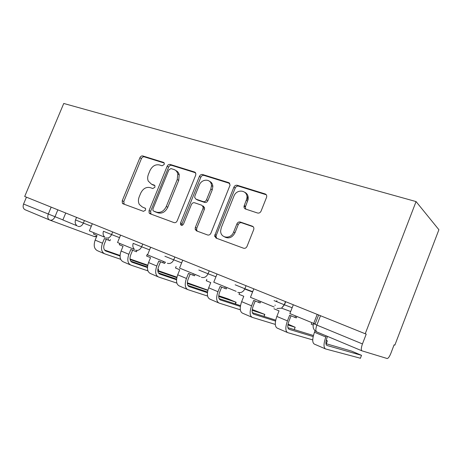 <?xml version="1.0" encoding="UTF-8"?>
<svg xmlns="http://www.w3.org/2000/svg" width="462" height="462" viewBox="0 0 462 462"><rect width="100%" height="100%" fill="white"/><g stroke="black" fill="none" stroke-linecap="round" stroke-linejoin="round"><path stroke-width="0.69" d="M164.189 164.518L164.287 163.219L163.49 162.376L142.787 155.948C141.568 155.734 140.61 156.329 139.905 157.733L122.228 200.751L122.355 203.24L123.111 203.84L143.48 211.342L145.559 210.129L145.536 208.472L142.198 206.924L139.351 204.475C138.167 202.223 138.109 199.694 139.189 196.881L140.679 193.237C142.972 188.658 146.113 186.775 150.104 187.595L152.807 188.519L154.891 187.277L154.943 185.811L154.21 185.095L151.501 184.182L153.014 184.991L151.501 184.182L148.262 181.098C147.418 179.025 147.476 176.761 148.429 174.324L149.913 170.692C152.2 166.124 155.353 164.201 159.373 164.934L162.098 165.789L164.189 164.518M257.577 213.017C259.107 213.34 260.273 212.705 261.082 211.105L266.586 197.274C267.001 195.64 266.534 194.531 265.176 193.948L237.249 185.279C235.787 185.002 234.673 185.637 233.893 187.185L214.622 235.88L216.06 238.086L243.555 248.221C245.068 248.591 246.234 247.973 247.037 246.367L253.73 229.545C254.129 227.916 253.667 226.796 252.333 226.178L240.315 222.031C238.825 221.702 237.682 222.326 236.896 223.903L233.651 232.011C230.925 239.668 220.051 238.334 220.68 230.55L221.304 227.61L233.864 196.292C236.792 188.005 248.891 190.28 246.766 198.862L244.052 206.15C243.855 207.577 244.34 208.535 245.513 209.032L257.577 213.017M365.228 333.755L24.7 196.471L63.75 103.465L416.066 201.576L438.9 229.724L394.86 345.126L394.103 344.837L390.823 353.436C389.512 356.629 388.311 358.333 387.22 358.535L362.023 350.86C360.961 350.115 361.099 347.799 362.451 343.924L366.216 334.136L365.228 333.755L416.066 201.576M195.68 175.213L195.888 173.712L194.577 172.026L170.16 164.449C168.878 164.218 167.873 164.824 167.146 166.274L149.064 210.562L149.099 212.918L150.04 213.762L174.064 222.615C175.393 222.927 176.432 222.332 177.183 220.836L195.68 175.213M202.593 174.515L228.673 182.617L230.116 185.019L210.915 233.166C210.141 234.713 209.038 235.32 207.623 234.979L196.471 230.873L195.155 229.227L195.339 227.471L202.968 208.576L203.188 207.092L201.825 205.243L194.571 202.772C193.208 202.477 192.152 203.089 191.395 204.591L183.524 224.035C182.421 225.658 181.404 225.762 180.475 224.365L180.561 222.95L199.417 176.386C200.167 174.89 201.224 174.266 202.593 174.515L203.99 175.398L229.73 183.402M49.55 219.976L25.185 209.771C23.192 208.72 22.65 206.809 23.562 204.037L62.89 219.889M26.444 197.17L23.562 204.037M212.445 186.238L212.745 185.487M244.895 192.325C247.551 193.786 248.608 196.246 248.065 199.694L245.362 206.953L244.052 206.15L244.265 205.607M246.922 198.966L248.019 196.223M154.839 185.608L153.014 184.991M142.874 207.242L142.198 206.924M145.386 208.258L143.751 207.663M164.218 163.028L144.3 156.837C143.087 156.624 142.129 157.219 141.424 158.622L123.816 201.496L124.145 204.221M195.553 172.776L171.627 165.332C170.345 165.101 169.34 165.708 168.618 167.152L150.606 211.29L150.993 214.114M170.98 168.584L168.861 169.86L152.957 208.853L152.957 210.458L153.644 211.094L156.549 212.15C160.66 213.097 163.906 211.209 166.285 206.497L177.252 179.539L177.789 173.92C177.2 171.662 175.912 170.189 173.926 169.508L170.98 168.584M154.972 211.729L153.644 211.094M175.779 170.524C177.552 171.281 178.707 172.701 179.244 174.786L178.713 180.382L167.787 207.253C165.413 211.948 162.179 213.825 158.079 212.884L155.18 211.827M203.245 206.023L204.602 207.871L204.383 209.344L196.789 228.176L196.604 229.926L197.274 231.167M203.99 175.398C202.627 175.144 201.571 175.768 200.82 177.258L182.04 223.66L182.068 225.34M210.851 189.027L211.469 185.637C211.509 178.546 201.675 178.349 199.209 185.274L194.906 195.911L194.704 197.517L196.021 199.186L203.28 201.634C204.672 201.929 205.746 201.311 206.508 199.792L210.851 189.027L212.243 189.87L212.855 186.486C212.682 183.968 211.584 182.242 209.569 181.312M196.858 199.653L196.021 199.186M212.243 189.87L207.912 200.595C207.149 202.108 206.081 202.72 204.695 202.431L197.447 199.988M245.362 206.953L245.824 209.136M224.717 236.983C228.938 238.987 232.363 237.566 235.002 232.727L233.651 232.011M253.257 226.79L241.643 222.782C240.159 222.453 239.021 223.077 238.236 224.642L235.002 232.727M266.314 194.779L238.565 186.151C237.11 185.874 235.995 186.509 235.222 188.051L216.262 235.297L216.025 236.567L216.788 238.357M157.877 269.225L158.605 269.473L157.906 269.046M110.389 239.593L109.904 240.766L104.395 238.559L102.483 243.203C100.693 248.579 101.449 252.131 104.753 253.852L120.669 259.303M106.254 239.328L104.377 243.89C103.17 247.505 103.679 249.896 105.896 251.068L120.051 256.012M77.027 225.797L62.861 219.952L65.748 213.017M104.193 253.609L97.482 250.722C94.156 248.989 93.382 245.461 95.149 240.125L97.049 235.516L93.503 234.049L94.017 232.802M108.027 240.061L108.512 238.883M130.076 259.517L147.649 265.656M104.533 250.034L120.062 255.474M130.001 258.963L147.748 265.176M176.929 277.183L157.808 270.536M136.931 250.658L136.475 251.767L130.804 249.492L128.846 254.279C127.004 259.806 127.679 263.415 130.885 265.101L147.927 270.859M132.611 250.242L130.694 254.937C129.447 258.656 129.903 261.088 132.051 262.243L147.447 267.55M104.972 237.324L89.374 230.89L92.325 223.735M130.342 264.87L123.198 261.792C119.958 260.094 119.26 256.502 121.09 251.016L123.031 246.275L119.277 244.721L119.802 243.439M157.848 271.136L176.813 277.679M130.694 261.146L147.482 266.961M207.894 290.171L187.329 282.784M165.148 262.145L164.634 263.421L158.784 261.082L156.785 266.008C154.874 271.702 155.463 275.375 158.558 277.021L176.842 283.091M160.533 261.804L158.57 266.643C157.282 270.472 157.675 272.944 159.754 274.07L176.524 279.77M134.425 249.468L117.544 242.51L120.576 235.123M158.033 276.796L150.41 273.51C147.28 271.852 146.668 268.203 148.556 262.555L150.543 257.669L146.564 256.017L147.187 254.493M162.867 262.768L163.409 261.423M187.341 283.443L207.836 290.402M158.402 272.909L176.582 279.112M218.705 296.477L236.134 302.281L227.853 298.804L218.74 295.749M195.045 274.474L194.519 275.791L188.484 273.377L186.44 278.465C184.459 284.332 184.95 288.063 187.907 289.662L207.582 296.05M190.165 274.07L188.155 279.065C186.821 283.01 187.145 285.522 189.131 286.619L207.438 292.717M211.475 182.709L211.151 183.789M165.546 262.306L147.545 254.88L150.647 247.245M180.717 224.832L180.838 224.538M203.014 206.398L203.176 206M187.405 289.443L179.262 285.938C176.265 284.321 175.739 280.607 177.703 274.798L179.735 269.756L175.508 268.006L176.114 266.51M192.821 275.173L193.382 273.787M187.803 285.377L207.525 291.99M252.148 310.302L264.836 314.431L252.235 309.494M226.836 287.583L226.293 288.946L220.068 286.457L217.972 291.713C215.921 297.759 216.297 301.553 219.098 303.089L240.332 309.8M221.662 287.116L219.606 292.273C218.226 296.333 218.474 298.891 220.351 299.948L240.367 306.468M200.138 276.513L179.551 268.081L182.738 260.181M212.543 186.296L212.78 185.701M214.686 236.417L214.853 235.995M216.291 237.682L216.118 238.109M218.618 302.887L209.904 299.133C207.051 297.574 206.641 293.797 208.674 287.803L210.753 282.6L206.266 280.74L206.837 279.308M224.688 288.369L225.254 286.931M219.057 298.614L240.494 305.642M287.884 324.965L295.178 327.269L288.028 324.133M260.707 301.553L260.152 302.962L253.719 300.387L251.571 305.821C249.44 312.064 249.682 315.916 252.304 317.388L275.3 324.405M255.215 301.005L253.107 306.341C251.669 310.533 251.83 313.132 253.586 314.143L275.525 321.067M236.122 291.331L213.773 282.195L217.048 274.012M243.994 206.624L244.375 205.671M247.031 199.03L248.071 196.431M251.854 317.198L242.504 313.172C239.83 311.677 239.547 307.842 241.655 301.657L243.786 296.275L238.998 294.294L239.645 292.677M258.645 302.425L259.228 300.941M252.35 312.687L275.71 320.131M326.172 340.523L327.362 340.881L326.241 340.211M296.87 316.47L296.298 317.925L289.645 315.263L287.439 320.888C285.227 327.333 285.32 331.254 287.722 332.646L312.734 339.911M291.025 315.835L288.86 321.356C287.37 325.681 287.433 328.326 289.039 329.285L313.161 336.584M274.197 307.028L250.456 297.326L253.817 288.837M287.312 332.467L277.264 328.141C274.798 326.726 274.659 322.822 276.848 316.441L279.036 310.868L273.92 308.755M294.906 317.44L295.507 315.904M287.89 327.673L313.421 335.504M327.5 336.4L327.108 337.416C325.56 341.892 325.502 344.577 326.94 345.472L361.521 355.33L351.582 351.114L325.924 343.647M360.406 358.235L325.594 348.954C323.44 347.661 323.521 343.676 325.82 337.012L326.259 335.88M318.636 314.969L315.148 323.92L313.692 323.406L289.865 313.577L293.318 304.764M313.692 323.406L317.203 314.391M313.161 325L311.249 324.209L311.856 322.649M325.219 348.793L314.403 344.132C312.179 342.81 312.202 338.848 314.478 332.247L315.049 330.78M163.958 162.659L163.49 162.376M154.545 185.274L154.21 185.095M361.908 350.814L316.793 331.918C315.546 331.104 315.563 328.834 316.851 325.104L362.451 343.924M57.86 209.84L54.932 216.869C53.58 219.554 51.854 220.617 49.757 220.062C47.794 219.023 47.286 217.071 48.227 214.218L51.178 207.143M96.737 236.278L94.138 236.492L49.96 220.137M285.689 301.692L284.453 304.833L292.151 307.738M235.146 284.794L244.86 288.744L246.061 285.712L244.872 288.744L252.679 291.713M276.64 300.826L276.986 300.958M209.228 270.859L208.056 273.781L215.933 276.796M174.867 257.011L173.729 259.823L181.653 262.872M142.746 244.063L141.638 246.783L149.59 249.855M112.664 231.936L111.585 234.563L119.537 237.647M84.425 220.547L83.368 223.094L91.314 226.184M76.559 217.377L75.508 219.918L83.368 223.094C81.976 225.86 80.163 226.952 77.934 226.363M103.436 231.271L111.585 234.563C110.147 237.416 108.241 238.525 105.879 237.895M133.172 243.353L141.638 246.783C140.153 249.728 138.155 250.86 135.637 250.173M164.899 256.248L173.729 259.823C172.193 262.872 170.08 264.021 167.4 263.282M198.81 270.027L208.056 273.781C206.468 276.934 204.239 278.107 201.368 277.298M252.564 291.99L244.756 289.027L244.872 288.744L244.756 289.027C243.058 292.1 240.737 293.197 237.791 292.33M274.024 300.595L284.453 304.833L281.549 308.183L276.94 308.483M320.501 315.725L316.851 325.104L313.542 323.591C312.468 327.263 313.502 330.018 316.632 331.843M123.816 201.496L122.228 200.751M141.424 158.622L139.905 157.733M144.3 156.837L142.787 155.948M150.606 211.29L149.064 210.562M168.618 167.152L167.146 166.274M171.627 165.332L170.16 164.449M195.345 172.511L194.577 172.026M158.079 212.884L156.549 212.15M167.787 207.253L166.285 206.497M178.713 180.382L177.252 179.539M229.579 183.206L228.673 182.617M196.789 228.176L195.339 227.471M204.383 209.344L202.968 208.576M182.04 223.66L180.561 222.95M200.82 177.258L199.417 176.386M204.695 202.431L203.28 201.634M207.912 200.595L206.508 199.792M245.53 206.387L244.219 205.578M247.632 201.137L246.327 200.306M238.236 224.642L236.896 223.903M241.643 222.782L240.315 222.031M253.049 226.582L252.333 226.178M216.262 235.297L214.859 234.609M235.222 188.051L233.893 187.185M238.565 186.151L237.249 185.279M266.251 194.693L265.176 193.948M157.819 269.814L158.039 269.282M95.149 240.125L102.483 243.203M105.561 250.93L105.896 251.068M121.09 251.016L128.846 254.279M131.728 262.104L132.051 262.243M148.556 262.555L156.785 266.008M159.436 273.937L159.754 274.07M235.204 303.909L235.88 302.2M177.703 274.798L186.44 278.465M188.831 286.486L189.131 286.619M263.906 316.372L264.691 314.385M208.674 287.803L217.972 291.713M220.062 299.826L220.351 299.948M294.213 329.614L295.137 327.258M241.655 301.657L251.571 305.821M326.253 343.745L327.362 340.881M276.848 316.441L287.439 320.888M360.354 358.362L361.521 355.33M314.478 332.247L325.82 337.012M75.497 219.952C74.752 222.441 75.341 224.44 77.252 225.958M285.504 301.617L284.269 304.764L281.549 308.183L290.679 311.498M103.424 231.306C102.685 233.755 103.211 235.764 104.995 237.341M133.16 243.393C132.444 245.732 132.871 247.719 134.448 249.353M276.536 301.085L276.888 301.218M274.89 305.267L275.323 305.191M94.467 236.608L96.546 236.729M123.943 203.979L122.355 203.24M150.641 213.64L149.099 212.918M179.244 174.786L177.789 173.92M196.604 229.926L195.155 229.227M204.602 207.871L203.188 207.092M181.959 225.069L180.475 224.365M212.855 186.486L211.469 185.637M248.065 199.694L246.766 198.862M216.025 236.567L214.622 235.88M158.605 269.473L158.125 270.645M236.134 302.281L235.453 303.99M264.836 314.431L264.056 316.418M295.178 327.269L294.259 329.625"/></g></svg>
